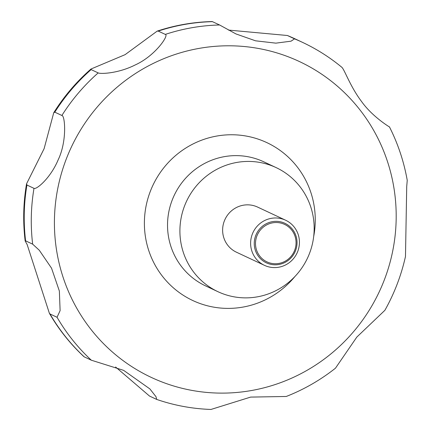 <?xml version="1.0" encoding="UTF-8"?>
<svg xmlns="http://www.w3.org/2000/svg" width="431" height="431" viewBox="0 0 431 431"><rect width="100%" height="100%" fill="white"/><g stroke="black" fill="none" stroke-linecap="round" stroke-linejoin="round"><path stroke-width="0.65" d="M313.412 218.134A68.524 66.821 -64.9 0 1 286.933 283.722A68.524 66.821 -64.9 0 1 217.935 291.69A68.524 66.821 -64.9 0 1 180.659 241.166A68.524 66.821 -64.9 0 1 207.144 175.573A68.524 66.821 -64.9 0 1 276.142 167.611A68.524 66.821 -64.9 0 1 313.412 218.134M299.162 238.591A24.917 24.298 -64.9 0 1 289.535 262.441A24.917 24.298 -64.9 0 1 264.44 265.34A24.917 24.298 -64.9 0 1 250.89 246.968A24.917 24.298 -64.9 0 1 260.518 223.118A24.917 24.298 -64.9 0 1 285.608 220.219A24.917 24.298 -64.9 0 1 299.162 238.591M264.44 265.34L236.452 252.21A24.917 24.298 -64.9 0 1 222.897 233.839A24.917 24.298 -64.9 0 1 232.53 209.989A24.917 24.298 -64.9 0 1 257.619 207.09L285.608 220.219M296.792 239.399A21.836 21.291 -64.9 0 1 278.846 264.494A21.836 21.291 -64.9 0 1 254.495 246.737A21.836 21.291 -64.9 0 1 272.44 221.647A21.836 21.291 -64.9 0 1 296.792 239.399M39.286 250.249L51.548 268.195L59.359 291.022L60.114 310.611L57.054 317.275L49.991 313.962L49.387 313.315L27.148 244.555L25.17 240.972L25.601 240.837L32.659 244.151L39.286 250.249M49.387 313.315C58.799 329.548 70.345 344.024 84.018 356.744L91.324 360.203L123.643 370.364L149.886 388.918L156.022 396.735L156.685 399.418L149.514 396.062L115.6 367.002M156.685 399.418C174.264 405.463 192.361 408.809 210.985 409.45L250.621 397.096L286.249 396.472C304.006 389.495 320.411 380.067 335.463 368.193L356.825 337.085L384.883 310.309C394.387 293.371 401.25 275.431 405.479 256.493L406.719 186.499L407.241 180.363C403.928 161.603 397.996 143.771 389.43 126.865M255.723 246.613A20.704 20.187 115.1 0 0 278.814 263.449A20.704 20.187 115.1 0 0 295.828 239.652A20.704 20.187 115.1 0 0 272.737 222.816A20.704 20.187 115.1 0 0 255.723 246.613M33.995 188.342L26.932 185.034L26.56 183.789L44.118 148.663L53.74 112.728L54.812 112.168L61.875 115.481C65.049 115.298 67.22 141.045 58.185 159.782C50.524 178.17 36.382 189.877 33.995 188.342A193.12 188.32 -64.9 0 0 32.659 244.151M98.182 72.904L91.124 69.596L91.006 69.008L125.082 54.667L157.153 31.134L158.231 31.086L165.294 34.399C169.378 34.906 155.327 55.863 135.189 64.957C118.186 73.556 100.418 74.132 98.182 72.904A193.12 188.32 -64.9 0 0 61.875 115.481M228.425 30.068L287.412 35.504L294.524 38.844L291.054 41.177L275.872 43.148L255.545 40.81L235.989 33.947L219.589 24.976L212.208 21.55C193.433 22.008 175.078 25.203 157.153 31.134M389.107 126.736C393.131 129.09 373.354 118.239 361.404 101.296C349.6 85.672 343.943 67.856 341.406 66.983M294.917 276.519A87.207 85.042 -64.9 0 1 206.449 305.525A87.207 85.042 -64.9 0 1 145.349 236.231A87.207 85.042 -64.9 0 1 217.035 136.002A87.207 85.042 -64.9 0 1 314.296 206.918A87.207 85.042 -64.9 0 1 313.687 236.511M394.268 190.141A174.436 170.1 -64.9 0 1 250.885 390.626A174.436 170.1 -64.9 0 1 56.337 248.768A174.436 170.1 -64.9 0 1 199.72 48.283A174.436 170.1 -64.9 0 1 394.268 190.141M217.935 291.69L205.56 285.882A68.524 66.821 -64.9 0 1 168.284 235.358A68.524 66.821 -64.9 0 1 194.769 169.771A68.524 66.821 -64.9 0 1 263.767 161.808L276.142 167.611M91.324 360.203A193.12 188.32 -64.9 0 1 57.054 317.275M84.26 356.89A193.12 188.32 -64.9 0 1 49.991 313.962M25.601 240.837A193.12 188.32 -64.9 0 1 26.932 185.034M54.812 112.168A193.12 188.32 -64.9 0 1 91.124 69.596M158.231 31.086A193.12 188.32 -64.9 0 1 212.531 21.663M287.466 35.531A193.12 188.32 -64.9 0 1 295.418 39.032L302.481 42.346A193.12 188.32 -64.9 0 0 294.524 38.844M165.294 34.399A193.12 188.32 -64.9 0 1 219.589 24.976M25.17 240.972C22.827 221.884 23.29 202.823 26.56 183.789M53.74 112.728C64.036 96.307 76.459 81.734 91.006 69.008M341.697 67.177C329.661 57.248 316.586 48.972 302.481 42.346"/></g></svg>
